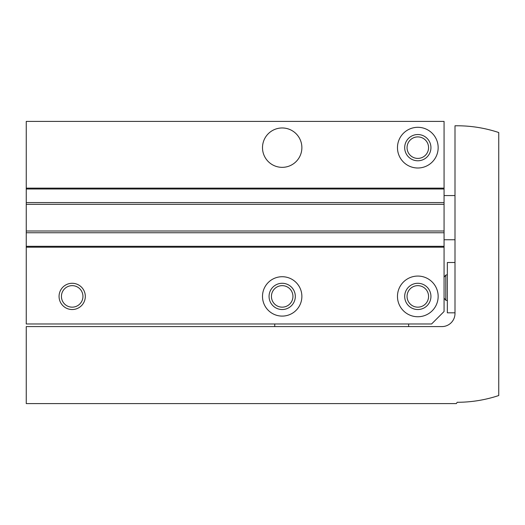 <?xml version="1.0" encoding="UTF-8"?>
<svg xmlns="http://www.w3.org/2000/svg" width="525" height="525" viewBox="0 0 525 525"><rect width="100%" height="100%" fill="white"/><g stroke="black" fill="none" stroke-linecap="round" stroke-linejoin="round"><path stroke-width="0.79" d="M274.752 323.971L274.752 326.596M408.627 323.971L408.627 326.596M26.25 247.19L26.25 121.406L444.065 121.406L444.065 311.502L431.596 323.971L26.25 323.971L26.25 247.19L444.065 247.19M59.062 296.408A13.125 13.125 0 0 0 78.75 307.775A13.125 13.125 0 0 0 78.75 285.042A13.125 13.125 0 0 0 59.062 296.408M262.5 296.408A19.688 19.688 0 0 0 292.031 313.458A19.688 19.688 0 0 0 292.031 279.359A19.688 19.688 0 0 0 262.5 296.408M397.471 296.408A20.344 20.344 0 0 0 427.987 314.022A20.344 20.344 0 0 0 427.987 278.788A20.344 20.344 0 0 0 397.471 296.408M262.5 147.656A19.688 19.688 0 0 0 292.031 164.706A19.688 19.688 0 0 0 292.031 130.607A19.688 19.688 0 0 0 262.5 147.656M397.471 147.656A20.344 20.344 0 0 0 427.987 165.277A20.344 20.344 0 0 0 427.987 130.036A20.344 20.344 0 0 0 397.471 147.656M26.25 246.31L444.065 246.31M26.25 232.752L444.065 232.752M26.25 202.565L444.065 202.565M26.25 189L444.065 189M407.059 147.656A10.756 10.756 0 0 0 423.189 156.968A10.756 10.756 0 0 0 423.189 138.344A10.756 10.756 0 0 0 407.059 147.656M404.69 147.656A13.125 13.125 0 0 0 424.377 159.023A13.125 13.125 0 0 0 424.377 136.29A13.125 13.125 0 0 0 404.69 147.656M407.059 296.408A10.756 10.756 0 0 0 423.189 305.721A10.756 10.756 0 0 0 423.189 287.09A10.756 10.756 0 0 0 407.059 296.408M404.69 296.408A13.125 13.125 0 0 0 424.377 307.775A13.125 13.125 0 0 0 424.377 285.042A13.125 13.125 0 0 0 404.69 296.408M271.432 296.408A10.756 10.756 0 0 0 287.562 305.721A10.756 10.756 0 0 0 287.562 287.09A10.756 10.756 0 0 0 271.432 296.408M269.062 296.408A13.125 13.125 0 0 0 288.75 307.775A13.125 13.125 0 0 0 288.75 285.042A13.125 13.125 0 0 0 269.062 296.408M61.432 296.408A10.756 10.756 0 0 0 77.569 305.721A10.756 10.756 0 0 0 77.569 287.09A10.756 10.756 0 0 0 61.432 296.408M26.25 326.596L26.25 403.594L456.369 403.594L457.19 402.281A131.25 131.25 0 0 0 498.75 395.528L498.75 132.536A131.25 131.25 0 0 0 457.19 125.783L454.998 125.783L454.998 313.471A13.125 13.125 0 0 1 441.873 326.596L26.25 326.596M454.998 312.815L447.346 312.815L447.346 262.5L454.998 262.5M26.25 188.127L444.065 188.127M26.25 231L444.065 231M26.25 204.31L444.065 204.31M447.346 300.576L445.797 300.248L445.797 275.067L447.346 274.739M454.998 195.562L444.065 195.562M454.998 239.748L444.065 239.748M445.797 300.248L444.065 298.108M445.797 275.067L444.065 277.207"/></g></svg>
